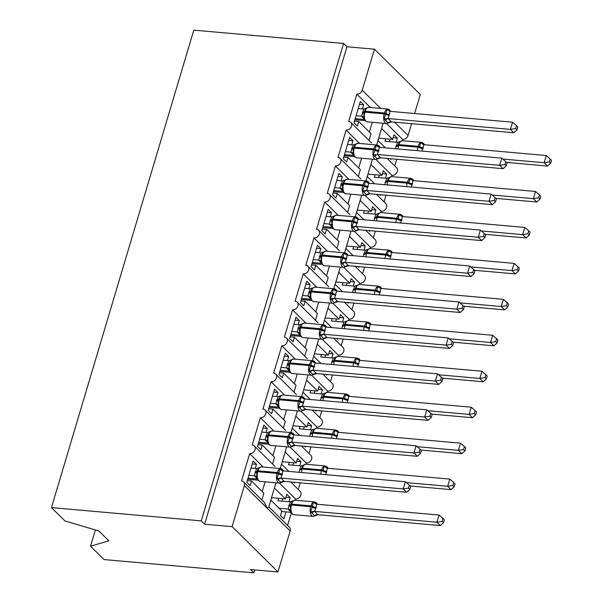 <?xml version="1.0" encoding="UTF-8"?>
<svg xmlns="http://www.w3.org/2000/svg" width="603" height="603" viewBox="0 0 603 603"><rect width="100%" height="100%" fill="white"/><g stroke="black" fill="none" stroke-linecap="round" stroke-linejoin="round"><path stroke-width="0.9" d="M95.372 529.931L90.518 546.212L104.033 559.576L253.84 572.85L254.722 569.895M279.408 483.071L295.485 498.967L295.116 500.196M274.41 487.993L285.46 498.922L286.832 494.324L290.201 497.656L288.98 501.749M285.958 511.894L283.855 518.934L280.485 515.603L281.857 511.005L270.807 500.075M291.272 513.078L287.593 525.424M271.516 497.686L285.46 498.922M370.363 107.507L356.833 94.128L348.685 121.452A4.771 3.829 134.7 0 1 350.75 122.379A4.771 3.829 134.7 0 1 350.976 127.361A4.771 3.829 134.7 0 1 346.114 130.082L337.966 157.406A4.771 3.829 134.7 0 1 340.032 158.325A4.771 3.829 134.7 0 1 340.258 163.315A4.771 3.829 134.7 0 1 335.396 166.036L327.248 193.359A4.771 3.829 134.7 0 1 329.313 194.279A4.771 3.829 134.7 0 1 329.54 199.269A4.771 3.829 134.7 0 1 324.678 201.982L316.53 229.306A4.771 3.829 134.7 0 1 318.595 230.233A4.771 3.829 134.7 0 1 318.821 235.223A4.771 3.829 134.7 0 1 313.959 237.936L305.811 265.26A4.771 3.829 134.7 0 1 307.877 266.187A4.771 3.829 134.7 0 1 308.103 271.169A4.771 3.829 134.7 0 1 303.241 273.89L295.093 301.214A4.771 3.829 134.7 0 1 297.166 302.133A4.771 3.829 134.7 0 1 297.385 307.123A4.771 3.829 134.7 0 1 292.523 309.844L284.375 337.167A4.771 3.829 134.7 0 1 286.448 338.087A4.771 3.829 134.7 0 1 286.666 343.077A4.771 3.829 134.7 0 1 281.805 345.798L273.656 373.121A4.771 3.829 134.7 0 1 275.729 374.041A4.771 3.829 134.7 0 1 275.948 379.031A4.771 3.829 134.7 0 1 271.086 381.744L262.946 409.068A4.771 3.829 134.7 0 1 265.011 409.995A4.771 3.829 134.7 0 1 265.23 414.985A4.771 3.829 134.7 0 1 260.368 417.698L252.227 445.022A4.771 3.829 134.7 0 1 254.293 445.949A4.771 3.829 134.7 0 1 254.511 450.931A4.771 3.829 134.7 0 1 249.65 453.652L263.179 467.031M249.65 453.652L241.509 480.975A4.771 3.829 134.7 0 1 243.574 481.895L264.355 502.45L267.257 508.314L268.719 507.078L275.963 482.769M243.574 481.895A4.771 3.829 134.7 0 1 244.343 485.656L290.171 530.972A4.771 3.829 134.7 0 0 289.402 527.21L268.795 506.829M290.126 447.125L306.203 463.014L305.834 464.242M285.121 452.046L296.179 462.968L297.55 458.37L300.92 461.702L299.699 465.795M294.769 482.34L294.573 482.988L293.834 482.257M288.89 471.403L281.526 464.122M300.294 482.83L298.312 489.47M282.234 461.732L296.179 462.968M260.368 417.698L273.898 431.077M300.844 411.171L316.922 427.06L316.552 428.288M295.839 416.093L306.897 427.022L308.269 422.417L311.638 425.748L310.417 429.841M305.487 446.386L305.291 447.034L304.553 446.303M299.608 435.449L292.244 428.168M311.012 446.876L309.03 453.516M292.952 425.786L306.897 427.022M271.086 381.744L284.616 395.123M311.563 375.217L327.633 391.106L327.271 392.334M306.558 380.139L317.615 391.068L318.987 386.463L322.356 389.794L321.135 393.887M316.206 410.432L316.01 411.08L315.271 410.349M310.326 399.503L302.962 392.221M321.731 410.922L319.748 417.57M303.671 389.832L317.615 391.068M281.805 345.798L295.334 359.169M322.281 339.263L338.351 355.159L337.989 356.381M317.276 344.185L328.334 355.114L329.705 350.516L333.075 353.848L331.854 357.933M326.924 374.486L326.728 375.126L325.989 374.403M321.045 363.549L313.681 356.267M332.449 374.976L330.467 381.616M314.389 353.878L328.334 355.114M292.523 309.844L306.053 323.216M332.999 303.317L349.069 319.206L348.707 320.434M327.994 308.231L339.052 319.16L340.424 314.562L343.793 317.894L342.572 321.987M337.635 338.532L337.446 339.172L336.708 338.449M331.756 327.595L324.391 320.314M343.167 339.022L341.185 345.662M325.107 317.924L339.052 319.16M303.241 273.89L316.771 287.269M343.718 267.363L359.787 283.252L359.426 284.48M338.713 272.285L349.77 283.206L351.142 278.609L354.511 281.94L353.29 286.033M348.353 302.578L348.165 303.226L347.426 302.495M342.474 291.641L335.11 284.36M353.886 303.068L351.903 309.708M335.826 281.978L349.77 283.206M313.959 237.936L327.489 251.315M354.436 231.409L370.506 247.298L370.144 248.526M349.431 236.331L360.481 247.26L361.853 242.655L365.23 245.986L364.008 250.079M359.071 266.624L358.883 267.272L358.144 266.541M353.192 255.687L345.828 248.413M364.596 267.114L362.622 273.754M346.544 246.024L360.481 247.26M324.678 201.982L338.208 215.361M365.154 195.455L381.224 211.344L380.862 212.573M360.149 200.377L371.199 211.306L372.571 206.701L375.94 210.032L374.727 214.125M369.79 230.67L369.601 231.318L368.863 230.587M363.911 219.741L356.546 212.46M375.315 231.16L373.34 237.808M357.262 210.07L371.199 211.306M335.396 166.036L348.926 179.408M375.873 159.501L391.942 175.398L391.581 176.619M370.868 164.423L381.918 175.352L383.289 170.755L386.659 174.086L385.445 178.171M380.508 194.724L380.32 195.364L379.581 194.641M374.629 183.787L367.265 176.506M386.033 195.214L384.058 201.854M367.981 174.116L381.918 175.352M346.114 130.082L359.644 143.461M261.868 499.985L263.88 493.231L251.526 481.013L250.155 485.619L246.785 482.287L253.132 461.001L256.501 464.333L252.25 463.956M255.28 468.425L256.501 464.333M247.69 479.257L257.873 480.161M272.586 464.031L274.599 457.278L262.245 445.067L260.873 449.665L257.504 446.333L263.85 425.047L267.219 428.386L262.968 428.009M265.998 432.472L267.219 428.386M258.408 443.303L268.591 444.207M283.304 428.085L285.317 421.324L272.963 409.113L271.591 413.711L268.222 410.379L274.569 389.101L277.938 392.432L273.687 392.056M276.717 396.525L277.938 392.432M269.126 407.357L279.31 408.254M294.023 392.131L296.035 385.377L283.681 373.159L282.31 377.764L278.94 374.433L285.287 353.147L288.656 356.479L284.405 356.102M287.435 360.571L288.656 356.479M279.845 371.403L290.028 372.307M304.741 356.177L306.754 349.423L294.4 337.205L293.028 341.811L289.659 338.479L296.005 317.193L299.374 320.525L295.123 320.148M298.153 324.618L299.374 320.525M290.563 335.449L300.746 336.353M315.459 320.223L317.472 313.47L305.118 301.259L303.746 305.857L300.377 302.525L306.723 281.239L310.093 284.571L305.842 284.194M308.872 288.664L310.093 284.571M301.281 299.495L311.465 300.4M326.178 284.277L328.19 277.516L315.836 265.305L314.464 269.903L311.095 266.571L317.442 245.293L320.811 248.624L316.56 248.248M319.59 252.71L320.811 248.624M312 263.541L322.183 264.446M336.896 248.323L338.909 241.562L326.555 229.351L325.183 233.949L321.814 230.617L328.16 209.339L331.529 212.671L327.278 212.294M330.308 216.763L331.529 212.671M322.718 227.595L332.901 228.492M347.614 212.369L349.627 205.615L337.273 193.397L335.901 198.003L332.532 194.671L338.878 173.385L342.248 176.717L337.997 176.34M341.027 180.81L342.248 176.717M333.436 191.641L343.62 192.545M358.325 176.415L360.345 169.662L347.991 157.443L346.619 162.049L343.25 158.717L349.589 137.431L352.966 140.763L348.715 140.386M351.745 144.856L352.966 140.763M344.155 155.687L354.338 156.592M386.591 123.555L402.661 139.444L402.291 140.672M381.586 128.469L392.636 139.399L394.008 134.801L397.377 138.132L396.163 142.225M391.226 158.77L391.038 159.418L390.299 158.687M385.347 147.833L377.983 140.552M396.751 159.26L394.777 165.9M378.699 138.162L392.636 139.399M356.833 94.128A4.771 3.829 -45.3 0 0 362.237 90.179L374.455 49.197L346.974 46.755L343.597 43.424L193.789 30.15L51.459 507.598L201.266 520.871L343.597 43.424M369.044 140.461L371.064 133.708L358.71 121.497L357.338 126.095L353.969 122.763L360.308 101.477L363.684 104.809L359.433 104.432M362.463 108.902L363.684 104.809M354.865 119.733L365.056 120.638M253.84 572.85L250.471 569.518L277.953 571.953L232.125 526.638L204.636 524.203L346.974 46.755M232.125 526.638L244.343 485.656M290.736 481.985L300.121 491.257A4.771 3.829 134.7 0 1 300.347 496.246A4.771 3.829 134.7 0 1 295.485 498.967M277.953 571.953L290.171 530.972M402.661 139.444A4.771 3.829 -45.3 0 0 408.073 135.494L411.593 123.675M414.623 113.522L420.291 94.505L374.455 49.197M387.201 158.408L396.586 167.687A4.771 3.829 134.7 0 1 396.804 172.677A4.771 3.829 134.7 0 1 391.942 175.398M376.483 194.362L385.867 203.641A4.771 3.829 134.7 0 1 386.086 208.63A4.771 3.829 134.7 0 1 381.224 211.344M365.765 230.316L375.149 239.595A4.771 3.829 134.7 0 1 375.368 244.584A4.771 3.829 134.7 0 1 370.506 247.298M355.046 266.27L364.431 275.548A4.771 3.829 134.7 0 1 364.649 280.531A4.771 3.829 134.7 0 1 359.787 283.252M344.328 302.224L353.712 311.495A4.771 3.829 134.7 0 1 353.931 316.485A4.771 3.829 134.7 0 1 349.069 319.206M333.61 338.17L342.994 347.449A4.771 3.829 134.7 0 1 343.213 352.438A4.771 3.829 134.7 0 1 338.351 355.159M322.891 374.124L332.276 383.402A4.771 3.829 134.7 0 1 332.494 388.392A4.771 3.829 134.7 0 1 327.633 391.106M312.173 410.078L321.557 419.356A4.771 3.829 134.7 0 1 321.783 424.346A4.771 3.829 134.7 0 1 316.922 427.06M301.455 446.032L310.839 455.31A4.771 3.829 134.7 0 1 311.065 460.293A4.771 3.829 134.7 0 1 306.203 463.014M251.526 481.013L247.275 480.636M262.245 445.067L257.994 444.69M272.963 409.113L268.712 408.736M283.681 373.159L279.43 372.782M294.4 337.205L290.149 336.828M305.118 301.259L300.867 300.882M315.836 265.305L311.585 264.928M326.555 229.351L322.304 228.974M337.273 193.397L333.022 193.02M347.991 157.443L343.74 157.066M90.518 546.212L108.842 540.831L98.869 530.972L64.973 520.954L51.459 507.598M358.71 121.497L354.458 121.12M204.636 524.203L201.266 520.871M397.377 138.132L393.126 137.755M386.659 174.086L382.408 173.709M375.94 210.032L371.697 209.656M365.23 245.986L360.978 245.609M354.511 281.94L350.26 281.563M343.793 317.894L339.542 317.517M333.075 353.848L328.823 353.471M322.356 389.794L318.105 389.417M311.638 425.748L307.387 425.371M300.92 461.702L296.668 461.325M290.201 497.656L285.95 497.279M363.73 114.035L364.084 112.377A1.59 0.528 16.6 0 1 364.936 112.166A6.837 3.392 95.1 0 0 365.991 121.211A6.837 3.392 95.1 0 0 367.235 121.836L386.47 123.547A6.837 3.392 -84.9 0 1 385.234 122.922A6.837 3.392 -84.9 0 1 384.179 113.869L384.435 113.01A6.837 3.392 -84.9 0 1 387.94 109.06L368.697 107.357A6.837 3.392 95.1 0 0 365.192 111.299A1.59 0.528 -163.4 0 0 364.348 111.51L364.084 112.377A1.59 0.528 16.6 0 0 364.076 112.429L363.865 118.15A3.497 3.203 -20.9 0 0 363.865 118.143A3.497 3.203 -20.9 0 0 361.544 116.228L363.805 109.022L358.212 108.525M516.99 129.886L517.841 127.014L516.5 125.68L515.64 128.552L516.99 129.886L513.779 132.728L391.49 121.889L388.196 123.05L383.983 118.881L386.048 113.492L386.749 109.603L388.664 109.897A3.497 2.156 -57.6 0 0 389.221 111.065M513.779 132.728L510.409 129.396L388.121 118.557L391.49 121.889A3.497 3.203 -20.9 0 0 388.053 122.914M515.64 128.552L510.409 129.396L512.558 122.205L390.141 111.351L388.121 118.557M355.182 118.67L364.34 119.484M364.144 119.017L361.544 116.228M356.064 115.716L361.536 116.198M367.114 107.99L365.735 108.766L364.348 111.51A1.59 0.528 -163.4 0 0 364.34 111.57L364.106 112.331M364.204 117.133L361.657 116.213M363.805 109.022L368.697 107.357M383.983 118.881L387.993 118.55M386.749 109.603L390.141 111.351M512.558 122.205L516.5 125.68M506.573 162.418L547.479 166.044L544.11 162.712L546.25 155.521L423.841 144.675L422.13 151.097M549.341 161.875L550.682 163.202L551.541 160.33L550.192 159.004L549.341 161.875L544.11 162.712L502.857 159.056M395.395 148.722L397.498 142.338L385.038 141.238L385.769 138.796M390.02 139.172L389.289 141.615M423.042 148.737A3.497 1.153 16.6 0 1 419.492 147.675L420.449 142.926L423.886 144.064M400.814 141.306L399.435 142.089L398.033 144.886A1.59 0.528 16.6 0 1 398.04 144.833A1.59 0.528 16.6 0 1 398.892 144.622L398.636 145.481A6.837 3.392 95.1 0 0 398.101 148.964M397.498 142.338L402.397 140.68A6.837 3.392 95.1 0 0 398.892 144.622L418.135 146.325A6.837 3.392 -84.9 0 1 421.633 142.383L402.397 140.68M423.841 144.675L420.449 142.926M550.192 159.004L546.25 155.521M547.479 166.044L550.682 163.202M353.011 149.989L353.366 148.33A1.59 0.528 16.6 0 1 354.217 148.119A6.837 3.392 95.1 0 0 355.273 157.164A6.837 3.392 95.1 0 0 356.516 157.79L375.752 159.494A6.837 3.392 -84.9 0 1 374.516 158.868A6.837 3.392 -84.9 0 1 373.461 149.823L373.717 148.956A6.837 3.392 -84.9 0 1 377.222 145.014L357.978 143.31A6.837 3.392 95.1 0 0 354.474 147.253A1.59 0.528 -163.4 0 0 353.629 147.464L353.366 148.33A1.59 0.528 16.6 0 0 353.358 148.383L353.147 154.097A3.497 3.203 -20.9 0 0 350.825 152.182L353.087 144.969L347.494 144.479M506.271 165.84L507.123 162.961L505.781 161.634L504.922 164.506L506.271 165.84L503.06 168.682L380.772 157.843L377.478 159.004L373.265 154.835L375.33 149.446L376.031 145.557L377.945 145.851A3.497 2.156 -57.6 0 0 378.503 147.019M503.06 168.682L499.691 165.35L377.403 154.511L380.772 157.843A3.497 3.203 -20.9 0 0 377.335 158.868M504.922 164.506L499.691 165.35L501.839 158.159L379.423 147.305L377.403 154.511M344.471 154.624L353.622 155.438M353.426 154.971L350.825 152.182M345.346 151.67L350.818 152.152M356.396 143.944L355.016 144.72L353.629 147.464A1.59 0.528 -163.4 0 0 353.622 147.516L353.396 148.278M353.486 153.079L350.938 152.167M353.087 144.969L357.978 143.31M373.265 154.835L377.274 154.504M376.031 145.557L379.423 147.305M501.839 158.159L505.781 161.634M342.293 185.935L342.655 184.284A1.59 0.528 16.6 0 1 343.499 184.066A6.837 3.392 95.1 0 0 344.554 193.118A6.837 3.392 95.1 0 0 345.798 193.744L365.034 195.447A6.837 3.392 -84.9 0 1 363.797 194.822A6.837 3.392 -84.9 0 1 362.742 185.777L362.998 184.91A6.837 3.392 -84.9 0 1 366.503 180.968L347.26 179.264A6.837 3.392 95.1 0 0 343.755 183.206A1.59 0.528 -163.4 0 0 342.911 183.418L342.655 184.284A1.59 0.528 16.6 0 0 342.647 184.337L342.436 190.051A3.497 3.203 -20.9 0 0 342.429 190.051A3.497 3.203 -20.9 0 0 340.107 188.128L342.368 180.923L336.776 180.433M495.553 201.786L496.405 198.915L495.063 197.588L494.204 200.46L495.553 201.786L492.342 204.636L370.054 193.797L366.76 194.95L362.546 190.789L364.355 186.259L365.312 181.511L367.227 181.804A3.497 2.156 -57.6 0 0 367.785 182.973M492.342 204.636L488.973 201.296L366.684 190.465L370.054 193.797M494.204 200.46L488.973 201.296L491.121 194.113L368.704 183.259L366.684 190.465M333.753 190.578L342.903 191.385M342.708 190.917L340.107 188.128M334.627 187.623L340.1 188.106M345.677 179.898L344.298 180.674L342.911 183.418A1.59 0.528 -163.4 0 0 342.903 183.47L342.677 184.232M342.768 189.033L340.22 188.121M342.368 180.923L347.26 179.264M362.546 190.789L366.564 190.458M365.312 181.511L368.704 183.259M491.121 194.113L495.063 197.588M331.575 221.889L331.936 220.231A1.59 0.528 16.6 0 1 332.781 220.02A6.837 3.392 95.1 0 0 333.836 229.072A6.837 3.392 95.1 0 0 335.08 229.698L354.315 231.401A6.837 3.392 -84.9 0 1 353.079 230.776A6.837 3.392 -84.9 0 1 352.024 221.723L352.28 220.864A6.837 3.392 -84.9 0 1 355.785 216.922L336.542 215.218A6.837 3.392 95.1 0 0 333.037 219.16A1.59 0.528 -163.4 0 0 332.193 219.371L331.936 220.231A1.59 0.528 16.6 0 0 331.929 220.283L331.718 226.004A3.497 3.203 -20.9 0 0 329.389 224.082L331.65 216.876L326.057 216.387M484.835 237.74L485.686 234.869L484.345 233.534L483.485 236.414L484.835 237.74L481.624 240.582L359.335 229.743L356.041 230.904L351.828 226.743L353.637 222.213L354.594 217.464L356.509 217.758A3.497 2.156 -57.6 0 0 357.066 218.927M481.624 240.582L478.254 237.25L355.966 226.411L359.335 229.743M483.485 236.414L478.254 237.25L480.403 230.06L358.107 219.221L355.966 226.411M323.035 226.532L332.185 227.339M331.989 226.871L329.389 224.082M323.917 223.577L329.381 224.06M334.959 215.844L333.58 216.628L332.193 219.371A1.59 0.528 -163.4 0 0 332.185 219.424L331.959 220.185M332.049 224.987L329.502 224.075M331.65 216.876L336.542 215.218M351.828 226.743L355.845 226.404M354.594 217.464L357.986 219.213M480.403 230.06L484.345 233.534M320.856 257.843L321.218 256.185A1.59 0.528 16.6 0 1 322.062 255.974A6.837 3.392 95.1 0 0 323.118 265.026A6.837 3.392 95.1 0 0 324.361 265.644L343.604 267.355A6.837 3.392 -84.9 0 1 342.361 266.73A6.837 3.392 -84.9 0 1 341.306 257.677L341.562 256.818A6.837 3.392 -84.9 0 1 345.067 252.876L325.824 251.165A6.837 3.392 95.1 0 0 322.319 255.107A1.59 0.528 -163.4 0 0 321.474 255.325L321.218 256.185A1.59 0.528 16.6 0 0 321.211 256.237L321 261.958A3.497 3.203 -20.9 0 0 321 261.951A3.497 3.203 -20.9 0 0 318.67 260.036L320.932 252.83L315.339 252.333M474.116 273.694L474.968 270.822L473.626 269.488L472.767 272.36L474.116 273.694L470.913 276.536L348.617 265.697L345.323 266.858L341.11 262.689L343.182 257.3L343.876 253.418L345.79 253.705A3.497 2.156 -57.6 0 0 346.348 254.873M470.913 276.536L467.536 273.204L345.248 262.365L348.617 265.697M472.767 272.36L467.536 273.204L469.684 266.013L347.396 255.175L345.248 262.365M312.316 262.478L321.467 263.292M321.271 262.825L318.67 260.036M313.198 259.524L318.663 260.014M324.241 251.798L322.861 252.582L321.474 255.325A1.59 0.528 -163.4 0 0 321.467 255.378L321.241 256.139M321.331 260.941L318.783 260.021M320.932 252.83L325.824 251.165M341.11 262.689L345.127 262.358M343.876 253.418L347.268 255.167M469.684 266.013L473.626 269.488M495.854 198.372L536.76 201.997L533.391 198.666L535.539 191.475L413.123 180.629L411.412 187.043M538.622 197.822L539.964 199.156L540.823 196.284L539.474 194.95L538.622 197.822L533.391 198.666L492.138 195.01M384.676 184.676L386.779 178.292L374.32 177.192L375.051 174.742M379.302 175.119L378.571 177.568M412.324 184.691A3.497 1.153 16.6 0 1 408.774 183.621L409.731 178.88L413.168 180.018M390.096 177.259L388.716 178.043L387.314 180.84A1.59 0.528 16.6 0 1 387.322 180.787A1.59 0.528 16.6 0 1 388.174 180.576L387.917 181.435A6.837 3.392 95.1 0 0 387.382 184.917M386.779 178.292L391.679 176.626A6.837 3.392 95.1 0 0 388.174 180.576L407.417 182.279A6.837 3.392 -84.9 0 1 410.914 178.337L391.679 176.626M413.123 180.629L409.731 178.88M539.474 194.95L535.539 191.475M536.76 201.997L539.964 199.156M485.136 234.326L526.042 237.951L522.673 234.62L524.821 227.429L402.405 216.575L400.694 222.997M527.904 233.776L529.253 235.11L530.105 232.238L528.763 230.904L527.904 233.776L522.673 234.62L481.42 230.964M373.958 220.63L376.068 214.246L363.601 213.138L364.333 210.696M368.584 211.073L367.853 213.515M401.606 220.645A3.497 1.153 16.6 0 1 398.055 219.575L399.013 214.826L402.45 215.972M379.377 213.213L377.998 213.99L376.604 216.794A1.59 0.528 16.6 0 1 376.611 216.733A1.59 0.528 16.6 0 1 377.455 216.522L377.199 217.389A6.837 3.392 95.1 0 0 376.664 220.871M376.068 214.246L380.96 212.58A6.837 3.392 95.1 0 0 377.455 216.522L396.699 218.233A6.837 3.392 -84.9 0 1 400.204 214.284L380.96 212.58M402.405 216.575L399.013 214.826M528.763 230.904L524.821 227.429M526.042 237.951L529.253 235.11M474.425 270.28L515.324 273.905L511.955 270.574L514.103 263.383L391.686 252.529L389.975 258.951M517.186 269.729L518.535 271.064L519.387 268.184L518.045 266.858L517.186 269.729L511.955 270.574L470.702 266.918M363.24 256.584L365.35 250.192L352.883 249.092L353.614 246.65M357.865 247.026L357.134 249.469M390.895 256.592A3.497 1.153 16.6 0 1 387.337 255.529L388.294 250.78L391.731 251.918M368.659 249.167L367.28 249.944L365.885 252.74A1.59 0.528 16.6 0 1 365.893 252.687A1.59 0.528 16.6 0 1 366.737 252.476L366.481 253.343A6.837 3.392 95.1 0 0 365.946 256.818M365.35 250.192L370.242 248.534A6.837 3.392 95.1 0 0 366.737 252.476L385.98 254.18A6.837 3.392 -84.9 0 1 389.485 250.237L370.242 248.534M391.686 252.529L388.294 250.78M518.045 266.858L514.103 263.383M515.324 273.905L518.535 271.064M463.707 306.234L504.605 309.859L501.236 306.52L503.384 299.337L380.968 288.483L379.257 294.905M506.467 305.683L507.816 307.01L508.668 304.138L507.327 302.812L506.467 305.683L501.236 306.52L459.991 302.864M352.529 292.53L354.632 286.146L342.165 285.046L342.896 282.603M347.147 282.98L346.416 285.423M380.176 292.545A3.497 1.153 16.6 0 1 376.619 291.483L377.576 286.734L381.013 287.872M357.941 285.113L356.561 285.897L355.167 288.694A1.59 0.528 16.6 0 1 355.175 288.641A1.59 0.528 16.6 0 1 356.019 288.43L355.762 289.289A6.837 3.392 95.1 0 0 355.227 292.772M354.632 286.146L359.524 284.488A6.837 3.392 95.1 0 0 356.019 288.43L375.262 290.133A6.837 3.392 -84.9 0 1 378.767 286.191L359.524 284.488M380.968 288.483L377.576 286.734M507.327 302.812L503.384 299.337M504.605 309.859L507.816 307.01M310.138 293.797L310.5 292.138A1.59 0.528 16.6 0 1 311.344 291.927A6.837 3.392 95.1 0 0 312.399 300.972A6.837 3.392 95.1 0 0 313.643 301.598L332.886 303.301A6.837 3.392 -84.9 0 1 331.642 302.683A6.837 3.392 -84.9 0 1 330.587 293.631L330.843 292.764A6.837 3.392 -84.9 0 1 334.348 288.822L315.105 287.118A6.837 3.392 95.1 0 0 311.608 291.061A1.59 0.528 -163.4 0 0 310.756 291.272L310.5 292.138A1.59 0.528 16.6 0 0 310.492 292.191L310.281 297.905A3.497 3.203 -20.9 0 0 307.952 295.99L310.213 288.784L304.621 288.287M463.398 309.648L464.25 306.776L462.908 305.442L462.049 308.314L463.398 309.648L460.195 312.49L337.899 301.651L334.605 302.812L330.399 298.643L332.464 293.254L333.158 289.365L335.072 289.659A3.497 2.156 -57.6 0 0 335.63 290.827M460.195 312.49L456.825 309.158L334.529 298.319L337.899 301.651M462.049 308.314L456.825 309.158L458.966 301.967L336.549 291.113L334.529 298.319M301.598 298.432L310.749 299.246M310.553 298.779L307.952 295.99M302.48 295.478L307.945 295.96M313.522 287.752L312.143 288.528L310.756 291.272A1.59 0.528 -163.4 0 0 310.749 291.324L310.522 292.086M310.613 296.895L308.065 295.975M310.213 288.784L315.105 287.118M330.399 298.643L334.409 298.312M333.158 289.365L336.549 291.113M458.966 301.967L462.908 305.442M452.989 342.18L493.887 345.805L490.518 342.474L492.666 335.283L370.25 324.437L368.539 330.851M495.749 341.637L497.098 342.964L497.95 340.092L496.608 338.758L495.749 341.637L490.518 342.474L449.273 338.818M341.811 328.484L343.914 322.1L331.446 321L332.178 318.55M336.429 318.927L335.698 321.376M369.458 328.499A3.497 1.153 16.6 0 1 365.9 327.437L366.858 322.688L370.295 323.826M347.222 321.067L345.843 321.851L344.449 324.648A1.59 0.528 16.6 0 1 344.456 324.595A1.59 0.528 16.6 0 1 345.3 324.384L345.044 325.243A6.837 3.392 95.1 0 0 344.509 328.725M343.914 322.1L348.805 320.442A6.837 3.392 95.1 0 0 345.3 324.384L364.544 326.087A6.837 3.392 -84.9 0 1 368.049 322.145L348.805 320.442M370.25 324.437L366.858 322.688M496.608 338.758L492.666 335.283M493.887 345.805L497.098 342.964M299.42 329.751L299.781 328.092A1.59 0.528 16.6 0 1 300.626 327.881A6.837 3.392 95.1 0 0 301.681 336.926A6.837 3.392 95.1 0 0 302.925 337.552L322.168 339.255A6.837 3.392 -84.9 0 1 320.924 338.63A6.837 3.392 -84.9 0 1 319.869 329.585L320.125 328.718A6.837 3.392 -84.9 0 1 323.63 324.776L304.387 323.072A6.837 3.392 95.1 0 0 300.889 327.014A1.59 0.528 -163.4 0 0 300.038 327.225L299.781 328.092A1.59 0.528 16.6 0 0 299.774 328.145L299.563 333.858A3.497 3.203 -20.9 0 0 297.234 331.944L299.495 324.731L293.902 324.241M452.68 345.602L453.539 342.723L452.19 341.396L451.33 344.268L452.68 345.602L449.476 348.444L327.18 337.605L323.886 338.765L319.68 334.597L321.746 329.208L322.447 325.319L324.354 325.612A3.497 2.156 -57.6 0 0 324.911 326.781M449.476 348.444L446.107 345.112L323.811 334.273L327.18 337.605M451.33 344.268L446.107 345.112L448.248 337.921L325.831 327.067L323.811 334.273M290.88 334.386L300.03 335.2M299.834 334.733L297.234 331.944M291.762 331.431L297.226 331.914M302.804 323.705L301.425 324.482L300.038 327.225A1.59 0.528 -163.4 0 0 300.03 327.278L299.804 328.04M299.895 332.841L297.347 331.929M299.495 324.731L304.387 323.072M319.68 334.597L323.69 334.266M322.447 325.319L325.831 327.067M448.248 337.921L452.19 341.396M442.27 378.134L483.176 381.759L479.8 378.428L481.948 371.237L359.531 360.383L357.82 366.805M485.031 377.584L486.38 378.918L487.232 376.046L485.89 374.712L485.031 377.584L479.8 378.428L438.554 374.772M331.092 364.438L333.195 358.054L320.728 356.953L321.459 354.504M325.71 354.881L324.979 357.33M358.74 364.453A3.497 1.153 16.6 0 1 355.182 363.383L356.139 358.642L359.576 359.78M336.504 357.021L335.125 357.805L333.73 360.602A1.59 0.528 16.6 0 1 333.738 360.549A1.59 0.528 16.6 0 1 334.582 360.33L334.326 361.197A6.837 3.392 95.1 0 0 333.798 364.679M333.195 358.054L338.087 356.388A6.837 3.392 95.1 0 0 334.582 360.33L353.825 362.041A6.837 3.392 -84.9 0 1 357.33 358.099L338.087 356.388M359.531 360.383L356.139 358.642M485.89 374.712L481.948 371.237M483.176 381.759L486.38 378.918M288.701 365.697L289.063 364.039A1.59 0.528 16.6 0 1 289.915 363.828A6.837 3.392 95.1 0 0 290.963 372.88A6.837 3.392 95.1 0 0 292.206 373.506L311.45 375.209A6.837 3.392 -84.9 0 1 310.206 374.584A6.837 3.392 -84.9 0 1 309.151 365.539L309.407 364.672A6.837 3.392 -84.9 0 1 312.912 360.73L293.669 359.026A6.837 3.392 95.1 0 0 290.171 362.968A1.59 0.528 -163.4 0 0 289.319 363.179L289.063 364.039A1.59 0.528 16.6 0 0 289.056 364.099L288.845 369.812A3.497 3.203 -20.9 0 0 286.515 367.89L288.777 360.684L283.184 360.195M441.961 381.548L442.821 378.676L441.471 377.35L440.612 380.222L441.961 381.548L438.758 384.39L316.462 373.559L313.176 374.712L308.962 370.551L310.771 366.021L311.728 361.272L313.635 361.566A3.497 2.156 -57.6 0 0 314.193 362.735M438.758 384.39L435.389 381.058L313.093 370.227L316.462 373.559M440.612 380.222L435.389 381.058L437.529 373.868L315.113 363.021L313.093 370.227M280.161 370.34L289.312 371.147M289.116 370.679L286.515 367.89M281.043 367.385L286.508 367.868M292.086 359.652L290.706 360.436L289.319 363.179A1.59 0.528 -163.4 0 0 289.312 363.232L289.086 363.993M289.184 368.795L286.629 367.883M288.777 360.684L293.669 359.026M308.962 370.551L312.972 370.212M311.728 361.272L315.113 363.021M437.529 373.868L441.471 377.35M431.552 414.088L472.458 417.713L469.089 414.382L471.229 407.191L348.813 396.337L347.102 402.759M474.312 413.537L475.661 414.872L476.513 412L475.172 410.666L474.312 413.537L469.089 414.382L427.836 410.726M320.374 400.392L322.477 394.008L310.01 392.9L310.741 390.458M314.992 390.834L314.261 393.277M348.021 400.407A3.497 1.153 16.6 0 1 344.464 399.337L345.421 394.588L348.858 395.734M325.786 392.975L324.406 393.751L323.012 396.548A1.59 0.528 16.6 0 1 323.02 396.495A1.59 0.528 16.6 0 1 323.871 396.284L323.607 397.151A6.837 3.392 95.1 0 0 323.08 400.633M322.477 394.008L327.369 392.342A6.837 3.392 95.1 0 0 323.871 396.284L343.107 397.988A6.837 3.392 -84.9 0 1 346.612 394.045L327.369 392.342M348.813 396.337L345.421 394.588M475.172 410.666L471.229 407.191M472.458 417.713L475.661 414.872M277.983 401.651L278.345 399.993A1.59 0.528 16.6 0 1 279.197 399.781A6.837 3.392 95.1 0 0 280.252 408.834A6.837 3.392 95.1 0 0 281.488 409.46L300.731 411.163A6.837 3.392 -84.9 0 1 299.487 410.537A6.837 3.392 -84.9 0 1 298.432 401.485L298.696 400.626A6.837 3.392 -84.9 0 1 302.193 396.684L282.95 394.973A6.837 3.392 95.1 0 0 279.453 398.922A1.59 0.528 -163.4 0 0 278.601 399.133L278.345 399.993A1.59 0.528 16.6 0 0 278.337 400.045L278.187 405.97M431.243 417.502L432.102 414.63L430.753 413.296L429.894 416.176L431.243 417.502L428.04 420.344L305.751 409.505L302.457 410.666L298.244 406.505L300.053 401.975L301.01 397.226L302.917 397.52A3.497 2.156 -57.6 0 0 303.475 398.681M428.04 420.344L424.67 417.012L302.374 406.173L305.751 409.505M429.894 416.176L424.67 417.012L426.811 409.821L304.523 398.982L302.374 406.173M272.466 396.148L278.058 396.638L281.232 395.47L279.988 396.39L278.601 399.133A1.59 0.528 -163.4 0 0 278.594 399.186L278.367 399.947M269.443 406.294L278.594 407.1M278.405 406.633L275.79 403.822L278.058 396.638M270.325 403.339L275.79 403.822M281.367 395.606L280.727 395.621M278.465 404.749L275.918 403.837M298.244 406.505L302.254 406.166M301.01 397.226L304.402 398.975M426.811 409.821L430.753 413.296M420.834 450.042L461.74 453.667L458.37 450.335L460.511 443.145L338.095 432.291L336.384 438.713M463.594 449.491L464.943 450.825L465.802 447.946L464.453 446.619L463.594 449.491L458.37 450.335L417.118 446.68M309.656 436.346L311.759 429.954L299.292 428.854L300.023 426.411M304.274 426.788L303.543 429.23M337.303 436.353A3.497 1.153 16.6 0 1 333.745 435.291L334.703 430.542L338.14 431.68M315.067 428.929L313.688 429.705L312.294 432.502A1.59 0.528 16.6 0 1 312.301 432.449A1.59 0.528 16.6 0 1 313.153 432.238L312.889 433.105A6.837 3.392 95.1 0 0 312.362 436.58M311.759 429.954L316.65 428.296A6.837 3.392 95.1 0 0 313.153 432.238L332.389 433.941A6.837 3.392 -84.9 0 1 335.894 429.999L316.65 428.296M338.095 432.291L334.703 430.542M464.453 446.619L460.511 443.145M461.74 453.667L464.943 450.825M267.265 437.605L267.626 435.946A1.59 0.528 16.6 0 1 268.478 435.735A6.837 3.392 95.1 0 0 269.533 444.78A6.837 3.392 95.1 0 0 270.77 445.406L290.013 447.117A6.837 3.392 -84.9 0 1 288.769 446.491A6.837 3.392 -84.9 0 1 287.714 437.439L287.978 436.58A6.837 3.392 -84.9 0 1 291.475 432.63L272.232 430.926A6.837 3.392 95.1 0 0 268.734 434.869A1.59 0.528 -163.4 0 0 267.883 435.087L267.626 435.946A1.59 0.528 16.6 0 0 267.619 435.999L267.408 441.72A3.497 3.203 -20.9 0 0 267.408 441.713A3.497 3.203 -20.9 0 0 265.086 439.798L267.34 432.592L261.747 432.095M420.525 453.456L421.384 450.584L420.035 449.25L419.175 452.122L420.525 453.456L417.321 456.298L295.033 445.459L291.739 446.619L287.525 442.451L289.334 437.921L290.292 433.18L292.199 433.467A3.497 2.156 -57.6 0 0 292.757 434.635M417.321 456.298L413.952 452.966L291.664 442.127L295.033 445.459M419.175 452.122L413.952 452.966L416.093 445.775L293.684 434.921L291.664 442.127M258.725 442.24L267.875 443.054M267.687 442.587L265.086 439.798M259.607 439.285L265.071 439.775M270.649 431.56L269.27 432.343L267.883 435.087A1.59 0.528 -163.4 0 0 267.875 435.14L267.649 435.901M267.747 440.703L265.199 439.783M267.34 432.592L272.232 430.926M287.525 442.451L291.535 442.12M290.292 433.18L293.684 434.921M416.093 445.775L420.035 449.25M410.115 485.995L451.021 489.613L447.652 486.282L449.793 479.091L327.376 468.245L325.665 474.667M452.876 485.445L454.225 486.772L455.084 483.9L453.735 482.573L452.876 485.445L447.652 486.282L406.399 482.626M298.937 472.292L301.04 465.908L288.573 464.807L289.304 462.365M293.555 462.742L292.824 465.184M326.585 472.307A3.497 1.153 16.6 0 1 323.035 471.245L323.992 466.496L327.421 467.634M304.349 464.875L302.97 465.659L301.575 468.456A1.59 0.528 16.6 0 1 301.583 468.403A1.59 0.528 16.6 0 1 302.435 468.192L302.178 469.051A6.837 3.392 95.1 0 0 301.643 472.533M301.04 465.908L305.932 464.25A6.837 3.392 95.1 0 0 302.435 468.192L321.67 469.895A6.837 3.392 -84.9 0 1 325.175 465.953L305.932 464.25M327.376 468.245L323.992 466.496M453.735 482.573L449.793 479.091M451.021 489.613L454.225 486.772M256.546 473.559L256.908 471.9A1.59 0.528 16.6 0 1 257.76 471.689A6.837 3.392 95.1 0 0 258.815 480.734A6.837 3.392 95.1 0 0 260.051 481.36L279.295 483.063A6.837 3.392 -84.9 0 1 278.051 482.438A6.837 3.392 -84.9 0 1 277.003 473.393L277.259 472.526A6.837 3.392 -84.9 0 1 280.757 468.584L261.514 466.88A6.837 3.392 95.1 0 0 258.016 470.822A1.59 0.528 -163.4 0 0 257.164 471.033L256.908 471.9A1.59 0.528 16.6 0 0 256.901 471.953L256.69 477.666A3.497 3.203 -20.9 0 0 254.368 475.752L256.622 468.546L251.029 468.049M409.806 489.41L410.666 486.538L409.316 485.204L408.465 488.076L409.806 489.41L406.603 492.252L284.315 481.413L281.021 482.573L276.807 478.405L278.872 473.016L279.573 469.126L281.48 469.42A3.497 2.156 -57.6 0 0 282.038 470.589M406.603 492.252L403.234 488.92L280.945 478.081L284.315 481.413M408.465 488.076L403.234 488.92L405.374 481.729L282.965 470.875L280.945 478.081M248.006 478.194L257.157 479.008M256.968 478.541L254.368 475.752M248.888 475.239L254.353 475.722M259.931 467.513L258.551 468.29L257.164 471.033A1.59 0.528 -163.4 0 0 257.157 471.086L256.931 471.848M257.029 476.656L254.481 475.737M256.622 468.546L261.514 466.88M276.807 478.405L280.817 478.073M279.573 469.126L282.965 470.875M405.374 481.729L409.316 485.204M318.007 514.728L440.303 525.567L436.934 522.236L439.074 515.045L316.658 504.198L315.866 508.261L314.517 511.389L318.007 514.728L314.721 515.889L310.507 511.728L312.316 507.198A1.59 0.528 -163.4 0 0 310.696 506.708L291.46 505.005A6.837 3.392 95.1 0 0 292.515 514.058A6.837 3.392 95.1 0 0 293.751 514.683L312.995 516.387A6.837 3.392 -84.9 0 1 311.751 515.761A6.837 3.392 -84.9 0 1 310.696 506.708L310.952 505.849L291.716 504.146L291.46 505.005A1.59 0.528 -163.4 0 0 290.608 505.216A1.59 0.528 -163.4 0 0 290.601 505.269L290.45 511.193C290.88 513.153 291.98 514.314 293.751 514.683M442.157 521.399L443.507 522.726L444.366 519.854L443.017 518.52L442.157 521.399L436.934 522.236L314.638 511.397M281.707 511.517L290.857 512.324M290.669 511.857L288.053 509.045L290.322 501.862L277.862 500.761L278.586 498.312M279.068 508.246L288.053 509.045M282.837 498.689L282.106 501.138M315.866 508.261A3.497 1.153 16.6 0 1 312.316 507.198L313.274 502.45L316.703 503.588M293.631 500.829L292.251 501.613L290.857 504.41A1.59 0.528 16.6 0 1 290.865 504.357A1.59 0.528 16.6 0 1 291.716 504.146A6.837 3.392 95.1 0 1 295.214 500.196L314.457 501.907A6.837 3.392 -84.9 0 0 310.952 505.849A1.59 0.528 16.6 0 1 312.573 506.332A3.497 1.153 16.6 0 0 316.123 507.394M290.322 501.862L292.99 500.844M288.174 509.06L290.729 509.972M316.658 504.198L313.274 502.45M314.517 511.389L310.507 511.728M443.017 518.52L439.074 515.045M440.303 525.567L443.507 522.726M362.237 90.179L380.689 108.419M394.588 122.168L408.073 135.494M372.292 122.288L369.383 132.049M361.574 158.242L358.664 167.996M350.856 194.189L347.946 203.95M340.137 230.142L337.228 239.904M329.419 266.096L326.509 275.857M318.701 302.05L315.791 311.811M307.982 337.997L305.073 347.758M297.264 373.95L294.354 383.712M286.546 409.904L283.636 419.665M275.827 445.858L272.918 455.619M265.109 481.812L262.199 491.573M389.606 114.555A3.497 1.153 -163.4 0 1 386.048 113.492A1.59 0.528 -163.4 0 0 384.435 113.01L365.192 111.299L364.936 112.166L384.179 113.869A1.59 0.528 16.6 0 1 385.792 114.351A3.497 1.153 -163.4 0 0 389.342 115.422M362.192 113.01A3.497 1.153 -163.4 0 0 364.008 112.663M362.448 112.15A3.497 1.153 -163.4 0 0 364.257 111.811M388.166 118.587A3.497 2.156 -57.6 0 0 385.528 120.412M417.344 150.667A6.837 3.392 -84.9 0 1 417.879 147.185L398.636 145.481A1.59 0.528 -163.4 0 0 397.784 145.692L399.435 142.089M419.492 147.675A1.59 0.528 -163.4 0 0 417.879 147.185L418.135 146.325A1.59 0.528 16.6 0 1 419.748 146.808A3.497 1.153 16.6 0 0 423.298 147.878M398.033 144.886L397.807 145.647M397.957 145.127A3.497 1.153 16.6 0 1 396.148 145.466M397.701 145.979A3.497 1.153 16.6 0 1 395.892 146.333M422.914 144.388A3.497 2.156 122.4 0 1 422.356 143.22M378.888 150.509A3.497 1.153 -163.4 0 1 375.33 149.446A1.59 0.528 -163.4 0 0 373.717 148.956L354.474 147.253L354.217 148.119L373.461 149.823A1.59 0.528 16.6 0 1 375.074 150.305A3.497 1.153 -163.4 0 0 378.631 151.368M351.474 148.964A3.497 1.153 -163.4 0 0 353.29 148.617M351.737 148.104A3.497 1.153 -163.4 0 0 353.539 147.765M377.448 154.541A3.497 2.156 -57.6 0 0 374.81 156.365M368.169 186.463A3.497 1.153 -163.4 0 1 364.611 185.392A1.59 0.528 -163.4 0 0 362.998 184.91L343.755 183.206L343.499 184.066L362.742 185.777A1.59 0.528 16.6 0 1 364.355 186.259A3.497 1.153 -163.4 0 0 367.913 187.322M340.755 184.917A3.497 1.153 -163.4 0 0 342.572 184.571M341.019 184.058A3.497 1.153 -163.4 0 0 342.821 183.711M366.73 190.488A3.497 2.156 -57.6 0 0 364.091 192.319M370.046 193.767A3.497 3.203 -20.9 0 0 366.616 194.814M357.451 222.417A3.497 1.153 -163.4 0 1 353.893 221.346A1.59 0.528 -163.4 0 0 352.28 220.864L333.037 219.16L332.781 220.02L352.024 221.723A1.59 0.528 16.6 0 1 353.637 222.213A3.497 1.153 -163.4 0 0 357.195 223.276M330.045 220.871A3.497 1.153 -163.4 0 0 331.854 220.517M330.301 220.005A3.497 1.153 -163.4 0 0 332.102 219.665M356.011 226.442A3.497 2.156 -57.6 0 0 353.373 228.266M359.328 229.72A3.497 3.203 -20.9 0 0 355.898 230.768M346.733 258.363A3.497 1.153 -163.4 0 1 343.182 257.3A1.59 0.528 -163.4 0 0 341.562 256.818L322.319 255.107L322.062 255.974L341.306 257.677A1.59 0.528 16.6 0 1 342.919 258.159A3.497 1.153 -163.4 0 0 346.476 259.23M319.326 256.825A3.497 1.153 -163.4 0 0 321.135 256.471M319.582 255.958A3.497 1.153 -163.4 0 0 321.384 255.619M345.293 262.395A3.497 2.156 -57.6 0 0 342.655 264.22M348.609 265.674A3.497 3.203 -20.9 0 0 345.18 266.722M406.626 186.621A6.837 3.392 -84.9 0 1 407.161 183.139L387.917 181.435A1.59 0.528 -163.4 0 0 387.066 181.646L388.716 178.043M408.774 183.621A1.59 0.528 -163.4 0 0 407.161 183.139L407.417 182.279A1.59 0.528 16.6 0 1 409.03 182.762A3.497 1.153 16.6 0 0 412.588 183.825M387.314 180.84L387.088 181.601M387.239 181.081A3.497 1.153 16.6 0 1 385.43 181.42M386.99 181.933A3.497 1.153 16.6 0 1 385.174 182.287M412.203 180.335A3.497 2.156 122.4 0 1 411.645 179.166M395.907 222.575A6.837 3.392 -84.9 0 1 396.442 219.093L377.199 217.389A1.59 0.528 -163.4 0 0 376.347 217.6L377.998 213.997M398.055 219.575A1.59 0.528 -163.4 0 0 396.442 219.093L396.699 218.233A1.59 0.528 16.6 0 1 398.312 218.716A3.497 1.153 16.6 0 0 401.869 219.778M376.604 216.794L376.37 217.555M376.521 217.035A3.497 1.153 16.6 0 1 374.712 217.374M376.272 217.887A3.497 1.153 16.6 0 1 374.455 218.233M401.485 216.289A3.497 2.156 122.4 0 1 400.927 215.12M385.189 258.529A6.837 3.392 -84.9 0 1 385.724 255.046L366.481 253.343A1.59 0.528 -163.4 0 0 365.629 253.554L367.28 249.944M387.337 255.529A1.59 0.528 -163.4 0 0 385.724 255.046L385.98 254.18A1.59 0.528 16.6 0 1 387.593 254.67A3.497 1.153 16.6 0 0 391.151 255.732M365.885 252.74L365.652 253.501M365.802 252.989A3.497 1.153 16.6 0 1 364.001 253.328M365.554 253.84A3.497 1.153 16.6 0 1 363.737 254.187M390.767 252.242A3.497 2.156 122.4 0 1 390.209 251.074M374.471 294.475A6.837 3.392 -84.9 0 1 375.006 291L355.762 289.289A1.59 0.528 -163.4 0 0 354.918 289.508L356.561 285.897M376.619 291.483A1.59 0.528 -163.4 0 0 375.006 291L375.262 290.133A1.59 0.528 16.6 0 1 376.875 290.616A3.497 1.153 16.6 0 0 380.433 291.686M355.167 288.694L354.941 289.455M355.084 288.935A3.497 1.153 16.6 0 1 353.283 289.282M354.835 289.794A3.497 1.153 16.6 0 1 353.019 290.141M380.048 288.196A3.497 2.156 122.4 0 1 379.491 287.028M336.014 294.317A3.497 1.153 -163.4 0 1 332.464 293.254A1.59 0.528 -163.4 0 0 330.843 292.764L311.608 291.061L311.344 291.927L330.587 293.631A1.59 0.528 16.6 0 1 332.2 294.113A3.497 1.153 -163.4 0 0 335.758 295.184M308.608 292.772A3.497 1.153 -163.4 0 0 310.417 292.425M308.864 291.912A3.497 1.153 -163.4 0 0 310.666 291.573M334.575 298.349A3.497 2.156 -57.6 0 0 331.936 300.173M337.891 301.628A3.497 3.203 -20.9 0 0 334.469 302.676M363.752 330.429A6.837 3.392 -84.9 0 1 364.287 326.947L345.044 325.243A1.59 0.528 -163.4 0 0 344.2 325.454L345.843 321.851M365.9 327.437A1.59 0.528 -163.4 0 0 364.287 326.947L364.544 326.087A1.59 0.528 16.6 0 1 366.157 326.57A3.497 1.153 16.6 0 0 369.714 327.64M344.449 324.648L344.223 325.409M344.366 324.889A3.497 1.153 16.6 0 1 342.564 325.228M344.117 325.741A3.497 1.153 16.6 0 1 342.308 326.095M369.33 324.15A3.497 2.156 122.4 0 1 368.772 322.982M325.296 330.271A3.497 1.153 -163.4 0 1 321.746 329.208A1.59 0.528 -163.4 0 0 320.125 328.718L300.889 327.014L300.626 327.881L319.869 329.585A1.59 0.528 16.6 0 1 321.489 330.067A3.497 1.153 -163.4 0 0 325.04 331.13M297.89 328.725A3.497 1.153 -163.4 0 0 299.699 328.379M298.146 327.866A3.497 1.153 -163.4 0 0 299.947 327.527M323.856 334.303A3.497 2.156 -57.6 0 0 321.218 336.127M327.173 337.574A3.497 3.203 -20.9 0 0 323.751 338.622M353.034 366.383A6.837 3.392 -84.9 0 1 353.569 362.9L334.326 361.197A1.59 0.528 -163.4 0 0 333.482 361.408L335.125 357.805M355.182 363.383A1.59 0.528 -163.4 0 0 353.569 362.9L353.825 362.041A1.59 0.528 16.6 0 1 355.438 362.524A3.497 1.153 16.6 0 0 358.996 363.586M333.73 360.602L333.504 361.363M333.647 360.843A3.497 1.153 16.6 0 1 331.846 361.182M333.399 361.694A3.497 1.153 16.6 0 1 331.59 362.049M358.612 360.097A3.497 2.156 122.4 0 1 358.054 358.928M314.578 366.225A3.497 1.153 -163.4 0 1 311.027 365.154A1.59 0.528 -163.4 0 0 309.407 364.672L290.171 362.968L289.915 363.828L309.151 365.539A1.59 0.528 16.6 0 1 310.771 366.021A3.497 1.153 -163.4 0 0 314.321 367.084M287.171 364.679A3.497 1.153 -163.4 0 0 288.98 364.333M287.427 363.813A3.497 1.153 -163.4 0 0 289.229 363.473M313.138 370.25A3.497 2.156 -57.6 0 0 310.5 372.081M316.454 373.528A3.497 3.203 -20.9 0 0 313.032 374.576M342.316 402.337A6.837 3.392 -84.9 0 1 342.851 398.854L323.607 397.151A1.59 0.528 -163.4 0 0 322.763 397.362L324.406 393.751M344.464 399.337A1.59 0.528 -163.4 0 0 342.851 398.854L343.107 397.988A1.59 0.528 16.6 0 1 344.728 398.477A3.497 1.153 16.6 0 0 348.278 399.54M323.012 396.548L322.786 397.309M322.929 396.797A3.497 1.153 16.6 0 1 321.128 397.136M322.68 397.648A3.497 1.153 16.6 0 1 320.871 397.995M347.893 396.05A3.497 2.156 122.4 0 1 347.336 394.882M303.859 402.171A3.497 1.153 -163.4 0 1 300.309 401.108A1.59 0.528 -163.4 0 0 298.696 400.626L279.453 398.922L279.197 399.781L298.432 401.485A1.59 0.528 16.6 0 1 300.053 401.975A3.497 1.153 -163.4 0 0 303.603 403.038M276.453 400.633A3.497 1.153 -163.4 0 0 278.262 400.279M276.709 399.766A3.497 1.153 -163.4 0 0 278.511 399.427M278.171 405.894A3.497 3.203 -20.9 0 0 278.126 405.766L278.126 405.766A3.497 3.203 -20.9 0 0 275.797 403.844M302.42 406.203A3.497 2.156 -57.6 0 0 299.781 408.027M305.736 409.482A3.497 3.203 -20.9 0 0 302.314 410.53M331.597 438.291A6.837 3.392 -84.9 0 1 332.132 434.808L312.889 433.105A1.59 0.528 -163.4 0 0 312.045 433.316L313.688 429.705M333.745 435.291A1.59 0.528 -163.4 0 0 332.132 434.808L332.389 433.941A1.59 0.528 16.6 0 1 334.009 434.431A3.497 1.153 16.6 0 0 337.559 435.494M312.294 432.502L312.068 433.263M312.211 432.75A3.497 1.153 16.6 0 1 310.409 433.09M311.962 433.602A3.497 1.153 16.6 0 1 310.153 433.949M337.175 432.004A3.497 2.156 122.4 0 1 336.617 430.836M293.141 438.125A3.497 1.153 -163.4 0 1 289.591 437.062A1.59 0.528 -163.4 0 0 287.978 436.58L268.734 434.869L268.478 435.735L287.714 437.439A1.59 0.528 16.6 0 1 289.334 437.921A3.497 1.153 -163.4 0 0 292.885 438.992M265.735 436.587A3.497 1.153 -163.4 0 0 267.544 436.233M265.991 435.72A3.497 1.153 -163.4 0 0 267.792 435.381M291.701 442.157A3.497 2.156 -57.6 0 0 289.063 443.981M295.018 445.436A3.497 3.203 -20.9 0 0 291.596 446.484M320.886 474.237A6.837 3.392 -84.9 0 1 321.414 470.762L302.178 469.051A1.59 0.528 -163.4 0 0 301.327 469.262L302.97 465.659M323.035 471.245A1.59 0.528 -163.4 0 0 321.414 470.762L321.67 469.895A1.59 0.528 16.6 0 1 323.291 470.378A3.497 1.153 16.6 0 0 326.841 471.448M301.575 468.456L301.349 469.217M301.492 468.697A3.497 1.153 16.6 0 1 299.691 469.036M301.244 469.556A3.497 1.153 16.6 0 1 299.435 469.903M326.457 467.958A3.497 2.156 122.4 0 1 325.899 466.79M282.423 474.079A3.497 1.153 -163.4 0 1 278.872 473.016A1.59 0.528 -163.4 0 0 277.259 472.526L258.016 470.822L257.76 471.689L277.003 473.393A1.59 0.528 16.6 0 1 278.616 473.875A3.497 1.153 -163.4 0 0 282.166 474.945M255.016 472.533A3.497 1.153 -163.4 0 0 256.825 472.187M255.273 471.674A3.497 1.153 -163.4 0 0 257.074 471.335M280.99 478.111A3.497 2.156 -57.6 0 0 278.345 479.935M284.299 481.39A3.497 3.203 -20.9 0 0 280.877 482.438M290.857 504.41L290.631 505.171M288.061 509.068A3.497 3.203 159.1 0 1 290.39 510.99L290.39 510.99A3.497 3.203 159.1 0 1 290.435 511.118M290.774 504.651A3.497 1.153 16.6 0 1 288.973 504.99M290.525 505.502A3.497 1.153 16.6 0 1 288.716 505.857M315.738 503.904A3.497 2.156 122.4 0 1 315.181 502.744M314.578 515.753A3.497 3.203 159.1 0 1 318 514.706M312.045 513.251A3.497 2.156 122.4 0 1 314.683 511.427M254.293 445.949L275.074 466.496M265.011 409.995L285.792 430.542M275.729 374.041L296.51 394.588M286.448 338.087L307.229 358.642M297.166 302.133L317.947 322.688M307.877 266.187L328.665 286.734M318.595 230.233L339.383 250.78M329.313 194.279L350.102 214.834M340.032 158.325L360.82 178.88M350.75 122.379L371.538 142.926M383.146 123.246L376.671 144.969M372.428 159.2L365.953 180.915M361.71 195.153L355.235 216.869M350.991 231.107L344.517 252.823M340.273 267.061L333.798 288.777M329.555 303.007L323.08 324.731M318.836 338.961L312.362 360.677M308.118 374.915L301.643 396.631M297.4 410.869L290.925 432.585M286.681 446.815L280.207 468.539M367.235 121.836L365.305 120.909L363.933 118.346M390.827 111.419L389.478 109.663L387.94 109.06M386.47 123.547L388.694 122.891M421.633 142.383L423.562 143.318L424.527 144.735M356.516 157.79L354.587 156.855L353.215 154.3M380.116 147.373L378.759 145.617L377.222 145.014M375.752 159.494L377.975 158.845M345.798 193.744L343.868 192.809L342.496 190.254M369.398 183.32L368.041 181.563L366.503 180.968M365.034 195.447L367.257 194.799M335.08 229.698L333.15 228.763L331.778 226.208M358.679 219.273L357.323 217.517L355.785 216.922M354.315 231.401L356.539 230.753M324.361 265.644L322.432 264.717L321.06 262.154M347.961 255.227L346.604 253.471L345.067 252.876M343.604 267.355L345.821 266.707M410.914 178.337L412.844 179.264L413.809 180.689M400.204 214.284L402.126 215.218L403.09 216.643M389.485 250.237L391.407 251.172L392.38 252.597M378.767 286.191L380.697 287.126L381.661 288.543M313.643 301.598L311.713 300.663L310.341 298.108M337.243 291.181L335.886 289.425L334.348 288.822M332.886 303.301L335.102 302.653M368.049 322.145L369.978 323.072L370.943 324.497M302.925 337.552L300.995 336.617L299.623 334.062M326.524 327.135L325.168 325.371L323.63 324.776M322.168 339.255L324.384 338.607M357.33 358.099L359.26 359.026L360.225 360.451M292.206 373.506L290.277 372.571L288.905 370.016M315.806 363.081L314.449 361.325L312.912 360.73M311.45 375.209L313.666 374.561M346.612 394.045L348.542 394.98L349.506 396.405M281.488 409.46L279.558 408.525L278.058 405.593M305.088 399.035L303.731 397.279L302.193 396.684M300.731 411.163L302.955 410.515M280.734 395.628L282.95 394.973M335.894 429.999L337.823 430.934L338.788 432.359M270.77 445.406L268.84 444.479L267.476 441.916M294.37 434.989L293.013 433.233L291.475 432.63M290.013 447.117L292.236 446.461M325.175 465.953L327.105 466.888L328.07 468.305M260.051 481.36L258.122 480.425L256.757 477.87M283.651 470.943L282.294 469.187L280.757 468.584M279.295 483.063L281.518 482.415M314.457 501.907L316.387 502.834L317.351 504.259M315.218 515.738L312.995 516.387M292.251 501.613L290.247 506.874M292.99 500.852L295.214 500.196M290.458 511.193L290.322 510.816"/></g></svg>
